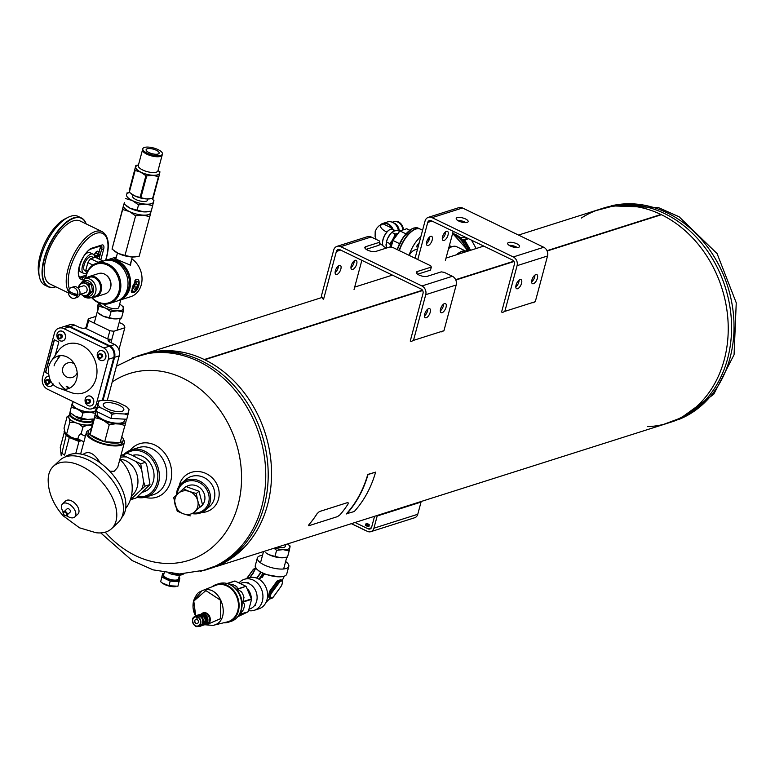 <?xml version="1.0" encoding="UTF-8"?>
<svg xmlns="http://www.w3.org/2000/svg" width="775" height="775" viewBox="0 0 775 775"><rect width="100%" height="100%" fill="white"/><g stroke="black" fill="none" stroke-linecap="round" stroke-linejoin="round"><path stroke-width="1.16" d="M647.551 426.647A112.23 92.264 -107.6 0 0 724.228 359.823A112.23 92.264 -107.6 0 0 661.404 214.704L547.131 251.003L661.404 214.704A112.23 92.264 72.4 0 1 728.18 324.618A112.23 92.264 72.4 0 1 667.943 423.121L217.446 566.196M514.019 261.524L455.787 280.017L514.009 261.514M143.307 354.243A112.23 92.264 72.4 0 1 204.271 359.532A2.809 2.306 -107.6 0 1 204.716 359.745L422.666 290.528L204.726 359.755A112.23 92.264 72.4 0 1 271.492 469.66A112.23 92.264 72.4 0 1 211.255 568.162M518.514 235.067L599.995 209.192A112.23 92.264 72.4 0 1 660.949 214.481L546.985 250.683M513.835 261.214L455.642 279.688L513.835 261.223M422.491 290.218L204.271 359.532L422.491 290.228M661.404 214.704A2.809 2.306 -107.6 0 0 660.968 214.491A112.23 92.264 -107.6 0 0 581.308 218.075M546.995 250.693L660.968 214.491M429.747 236.869A5.047 2.267 -64.2 0 1 426.453 243.679M415.071 258.23L425.02 221.117A6.733 5.532 72.4 0 1 428.391 217.32A6.733 5.532 72.4 0 1 432.062 217.649L513.302 256.951A6.733 5.532 72.4 0 1 517.08 265.66L504.835 311.366L535.283 301.698L547.528 255.992A6.733 5.532 -107.6 0 0 543.75 247.273L462.51 207.981A6.733 5.532 -107.6 0 0 458.839 207.652L428.391 217.32M445.577 231.841A5.047 2.267 -64.2 0 1 442.283 238.652M428.226 245.501A5.047 2.267 -64.2 0 1 427.257 245.481A5.047 2.267 -64.2 0 1 427.412 239.94A5.047 2.267 -64.2 0 1 431.656 236.385A5.047 2.267 -64.2 0 1 431.898 240.986A5.047 2.267 -64.2 0 1 428.226 245.501M417.783 259.538L427.722 222.435L432.024 221.069M453.201 231.318L445.383 260.497M444.065 240.473A5.047 2.267 -64.2 0 1 443.087 240.444A5.047 2.267 -64.2 0 1 443.242 234.912A5.047 2.267 -64.2 0 1 447.485 231.357A5.047 2.267 -64.2 0 1 447.727 235.958A5.047 2.267 -64.2 0 1 444.065 240.473M535.283 301.698L532.929 302.851M501.58 312.083L514.377 264.353A3.371 2.771 72.4 0 0 512.478 259.993L431.249 220.691A3.371 2.771 -107.6 0 0 429.418 220.536A3.371 2.771 -107.6 0 0 427.722 222.435M502.491 312.519L504.835 311.366M457.221 217.62A6.171 2.16 15 0 0 456.223 218.424A6.171 2.16 15 0 0 461.619 222.105A6.171 2.16 15 0 0 468.148 221.611A6.171 2.16 15 0 0 465.533 218.957A6.171 2.16 15 0 0 457.221 217.62M508.662 242.507A6.171 2.16 15 0 0 507.664 243.311A6.171 2.16 15 0 0 513.069 246.993A6.171 2.16 15 0 0 519.589 246.508A6.171 2.16 15 0 0 516.983 243.844A6.171 2.16 15 0 0 508.662 242.507M465.843 222.628A6.171 2.16 15 0 0 464.719 221.999A6.171 2.16 15 0 0 457.705 220.449M517.293 247.525A6.171 2.16 15 0 0 516.16 246.896A6.171 2.16 15 0 0 509.146 245.336M535.864 274.563A5.047 2.267 115.8 0 0 532.202 279.068A5.047 2.267 115.8 0 0 532.444 283.679A5.047 2.267 115.8 0 0 536.688 280.124A5.047 2.267 115.8 0 0 536.842 274.582A5.047 2.267 115.8 0 0 535.864 274.563M520.035 279.591A5.047 2.267 115.8 0 0 516.373 284.096A5.047 2.267 115.8 0 0 516.615 288.707A5.047 2.267 115.8 0 0 520.848 285.152A5.047 2.267 115.8 0 0 521.013 279.61A5.047 2.267 115.8 0 0 520.035 279.591M531.64 281.877A5.047 2.267 115.8 0 0 534.934 275.077M515.811 286.905A5.047 2.267 115.8 0 0 519.105 280.104M338.404 265.883A5.047 2.267 -64.2 0 1 335.11 272.693M322.691 298.743L321.431 295.837L333.676 250.131A6.733 5.532 72.4 0 1 337.048 246.334A6.733 5.532 72.4 0 1 340.719 246.663L421.958 285.956A6.733 5.532 72.4 0 1 425.737 294.674L413.492 340.37L443.939 330.702L456.184 285.006A6.733 5.532 -107.6 0 0 452.397 276.287L444.278 272.364L441.256 271.87L427.248 276.317A6.171 2.16 15 0 1 420.273 275.542A6.171 2.16 15 0 1 416.32 272.325A6.171 2.16 15 0 1 417.318 271.521L431.326 267.065L430.735 265.806L392.828 247.467L389.806 246.983L375.798 251.429A6.171 2.16 15 0 1 368.823 250.654A6.171 2.16 15 0 1 364.87 247.428A6.171 2.16 15 0 1 365.868 246.624L379.876 242.178L379.295 240.918L371.167 236.985A6.733 5.532 -107.6 0 0 367.495 236.666L337.048 246.334M354.233 260.855A5.047 2.267 -64.2 0 1 350.939 267.666M336.883 274.515A5.047 2.267 -64.2 0 1 335.914 274.486A5.047 2.267 -64.2 0 1 336.069 268.954A5.047 2.267 -64.2 0 1 340.312 265.399A5.047 2.267 -64.2 0 1 340.545 270A5.047 2.267 -64.2 0 1 336.883 274.515M323.592 299.179L336.379 251.439L340.671 250.083M361.857 260.323L354.039 289.511M352.712 269.487A5.047 2.267 -64.2 0 1 351.743 269.458A5.047 2.267 -64.2 0 1 351.898 263.926A5.047 2.267 -64.2 0 1 356.142 260.371A5.047 2.267 -64.2 0 1 356.384 264.972A5.047 2.267 -64.2 0 1 352.712 269.487M443.939 330.702L441.585 331.865M410.237 341.097L423.034 293.367A3.371 2.771 72.4 0 0 421.135 289.007L339.905 249.705A3.371 2.771 -107.6 0 0 338.065 249.54A3.371 2.771 -107.6 0 0 336.379 251.439M411.137 341.533L413.492 340.37M379.876 242.178L379.062 245.229L366.158 249.327M431.326 267.065L430.512 270.117L417.599 274.214M444.521 303.577A5.047 2.267 115.8 0 0 440.859 308.082A5.047 2.267 115.8 0 0 441.101 312.693A5.047 2.267 115.8 0 0 445.344 309.128A5.047 2.267 115.8 0 0 445.499 303.597A5.047 2.267 115.8 0 0 444.521 303.577M428.691 308.605A5.047 2.267 115.8 0 0 425.029 313.11A5.047 2.267 115.8 0 0 425.262 317.721A5.047 2.267 115.8 0 0 429.505 314.156A5.047 2.267 115.8 0 0 429.67 308.624A5.047 2.267 115.8 0 0 428.691 308.605M440.297 310.891A5.047 2.267 115.8 0 0 443.591 304.081M424.468 315.919A5.047 2.267 115.8 0 0 427.761 309.109M183.811 573.868A12.342 4.321 -165 0 1 183.733 573.907L182.493 574.517A11.218 3.923 -165 0 1 168.979 573.297M183.733 573.907A12.342 4.321 -165 0 1 172.292 573.645M137.611 496.668A23.57 19.375 -107.6 0 0 156.841 468.943A23.57 19.375 -107.6 0 0 125.928 453.811M132.467 455.419A19.075 15.684 72.4 0 1 153.256 469.853A19.075 15.684 72.4 0 1 142.464 492.202M136.855 497.308A24.693 20.295 -107.6 0 0 146.117 497.007A24.693 20.295 -107.6 0 0 157.993 467.325A24.693 20.295 -107.6 0 0 131.169 449.946A24.693 20.295 -107.6 0 0 124 454.421M145.099 497.298A28.055 23.066 -107.6 0 0 171.159 479.26A28.055 23.066 -107.6 0 0 154.922 445.073A28.055 23.066 -107.6 0 0 130.171 450.294M146.117 497.007L153.547 494.644A24.693 20.295 -107.6 0 0 166.79 472.944A24.693 20.295 -107.6 0 0 152.055 448.773A24.693 20.295 -107.6 0 0 138.599 447.582L131.169 449.946M201.529 512.556A21.322 19.414 -130.2 0 0 219.18 493.937A21.322 19.414 -130.2 0 0 201.558 471.985A21.322 19.414 -130.2 0 0 179.393 484.966A21.322 19.414 -130.2 0 0 179.132 486.07M192.82 513.728A17.961 16.343 -130.2 0 0 205.152 510.299L209.386 506.714A17.961 16.343 -130.2 0 0 210.277 482.447A17.961 16.343 -130.2 0 0 186.194 479.299L181.96 482.873A17.961 16.343 -130.2 0 0 177.088 490.643A17.961 16.343 -130.2 0 0 176.516 494.973M199.795 507.325A12.371 11.267 -130.2 0 0 202.818 490.972A12.371 11.267 -130.2 0 0 186.32 486.623M193.566 513.069A16.837 15.326 -130.2 0 0 209.134 499.526A16.837 15.326 -130.2 0 0 195.823 481.198A16.837 15.326 -130.2 0 0 177.756 491.311A16.837 15.326 -130.2 0 0 177.272 494.276M205.152 510.299A17.961 16.343 -130.2 0 0 206.034 486.032A17.961 16.343 -130.2 0 0 181.96 482.873M661.753 425.088L684.625 416.543L704.184 401.382A112.23 92.264 -107.6 0 0 727.58 358.757A112.23 92.264 -107.6 0 0 642.136 206.034L617.413 204.939L593.815 211.158M264.198 505.93A112.23 92.264 -107.6 0 0 238.022 390.203A112.23 92.264 -107.6 0 0 139.965 355.299A112.23 92.264 72.4 0 1 238.022 390.203A112.23 92.264 72.4 0 1 264.198 505.93A112.23 92.264 72.4 0 1 207.903 569.228A112.23 92.264 -107.6 0 0 264.198 505.93M200.144 571.504L223.878 563.047L244.144 547.499A112.23 92.264 -107.6 0 0 267.54 504.864A112.23 92.264 -107.6 0 0 182.096 352.141L156.579 351.133L132.302 357.924M366.1 523.784A1.792 0.63 -165 0 1 368.135 524.007A1.792 0.63 -165 0 1 369.278 524.946A1.792 0.63 -165 0 1 367.389 525.082A1.792 0.63 -165 0 1 365.81 524.016A1.792 0.63 -165 0 1 366.1 523.784M366.643 524.045L368.629 524.772L366.643 524.045M351.346 523.667L365.219 530.381A3.371 1.182 15 0 0 366.246 530.788M355.037 522.495L368.135 528.841L371.38 527.814M351.453 523.638L367.457 531.379A6.171 5.076 -107.6 0 0 370.818 531.679A6.171 5.076 -107.6 0 0 373.918 528.192L417.764 514.271L421.028 502.084L420.35 501.754M421.028 502.084L377.183 516.005L373.918 528.192M377.183 516.005L376.505 515.675M374.558 516.295L371.661 527.107A3.371 2.771 72.4 0 1 369.975 529.005A3.371 2.771 72.4 0 1 368.135 528.841M417.764 514.271A6.171 5.076 72.4 0 1 414.664 517.748L370.818 531.679M365.616 524.762A1.967 0.688 15 0 0 365.383 524.985A1.967 0.688 15 0 0 366.217 525.837A1.967 0.688 15 0 0 368.861 526.264A1.967 0.688 15 0 0 369.171 526.002A1.967 0.688 15 0 0 369.084 525.692M151.135 211.178L150.699 212.805A14.027 4.902 -165 0 0 150.718 212.737L149.788 216.642L142.997 215.111L135.596 215.838L129.425 211.546L122.653 209.512L123.893 203.98L112.046 249.095L122.653 209.512M135.596 215.838L124.988 255.421L131.779 256.951L139.18 256.225L149.788 216.642M147.87 211.74A14.027 4.902 -165 0 1 147.531 211.788A14.027 4.902 -165 0 1 143.859 211.885A14.027 4.902 -165 0 1 130.297 208.32L143.859 211.885L151.261 211.149L153.973 200.144M124.446 202.391L123.593 205.549A14.027 4.902 -165 0 0 123.583 205.617A14.027 4.902 -165 0 0 129.425 211.546A14.027 4.902 -165 0 0 142.997 215.111A14.027 4.902 -165 0 0 150.699 212.805M129.599 192.51L126.838 193.023M124.988 255.421L118.217 253.396L112.046 249.095M126.616 206.063A14.027 4.902 -165 0 0 126.848 206.247A14.027 4.902 -165 0 0 130.297 208.32L124.126 204.019M137.068 210.354L138.531 204.881L132.37 200.58L125.589 198.545M138.531 204.881L145.932 204.145L152.723 205.675M135.79 256.806A14.027 4.902 -165 0 1 135.451 256.854A14.027 4.902 -165 0 1 131.779 256.951A14.027 4.902 -165 0 1 118.217 253.396A14.027 4.902 -165 0 1 114.778 251.323A14.027 4.902 -165 0 1 114.535 251.129M151.958 198.516A14.027 4.902 -165 0 1 153.653 201.781A14.027 4.902 -165 0 1 145.932 204.145A14.027 4.902 -165 0 1 132.37 200.58A14.027 4.902 -165 0 1 126.519 194.651A14.027 4.902 -165 0 1 129.638 192.539M147.851 198.972L147.521 200.202A7.692 2.693 -165 0 1 135.848 199.514A7.692 2.693 -165 0 1 132.651 196.22L132.98 194.99M277.624 547.082A7.692 2.693 15 0 0 285.278 546.356L285.772 544.496M287.535 543.934A12.468 4.359 -165 0 1 287.757 544.098A12.468 4.359 -165 0 1 289.908 547.489A12.468 4.359 -165 0 1 283.146 549.64A12.468 4.359 -165 0 1 274.767 547.993M273.982 548.245L276.597 550.318L283.146 549.64L289.153 550.977L290.131 546.026L287.757 544.098M289.153 550.977L287.515 557.08L280.967 557.768A12.468 4.359 -165 0 1 268.896 554.638A12.468 4.359 -165 0 1 265.738 552.749L268.896 554.638L274.96 556.431L276.597 550.318M284.396 557.632A12.468 4.359 -165 0 1 284.125 557.671A12.468 4.359 -165 0 1 280.967 557.768L274.96 556.431M103.937 304.12A7.692 2.693 15 0 0 115.058 308.76A7.692 2.693 15 0 0 118.778 307.481L120.823 299.828M119.66 304.158A12.468 4.359 -165 0 1 121.258 305.224A12.468 4.359 -165 0 1 123.438 308.314A12.468 4.359 -165 0 1 117.364 310.785A12.468 4.359 -165 0 1 105.264 307.956A12.468 4.359 -165 0 1 99.287 303.044M99.239 302.657L98.958 306.251L105.264 307.956L111.038 311.676L117.364 310.785L123.148 311.918L123.186 306.735L121.258 305.224M111.038 311.676L109.401 317.789L103.085 316.084L97.321 312.364L98.958 306.251M109.401 317.789L115.184 318.912L121.51 318.031L123.148 311.918M97.321 312.364L97.35 307.181L98.541 302.734M117.79 318.777A12.468 4.359 -165 0 1 117.626 318.796A12.468 4.359 -165 0 1 115.184 318.912A12.468 4.359 -165 0 1 103.085 316.084A12.468 4.359 -165 0 1 99.239 313.875A12.468 4.359 -165 0 1 98.909 313.604M262.502 555.336A16.275 5.687 15 0 0 257.348 557.942L255.275 565.682A16.275 5.687 15 0 0 261.107 572.163A16.275 5.687 15 0 0 262.173 572.696A16.275 5.687 -165 0 0 263.287 573.219A16.275 5.687 15 0 0 284.086 576.232A16.275 5.687 15 0 0 286.721 574.11L288.794 566.37A16.275 5.687 15 0 0 285.636 561.536M248.698 610.632A16.275 13.378 -107.6 0 0 254.21 610.312L258.85 608.84A16.275 13.378 -107.6 0 0 267.598 595.2A16.275 13.378 -107.6 0 0 258.947 579.177A16.275 13.378 -107.6 0 0 257.872 578.596A16.275 13.378 -107.6 0 0 256.767 578.121A16.275 13.378 -107.6 0 0 248.998 577.821L244.358 579.293A16.275 13.378 -107.6 0 0 239.301 582.597M260.642 572.512L256.971 569.325M257.348 557.942A16.275 5.687 15 0 0 267.753 566.438A16.275 5.687 15 0 0 286.159 568.492A16.275 5.687 15 0 0 288.794 566.37M268.305 597.099L269.497 591.451L277.053 581.066L281.112 579.516M278.797 576.813L264.178 574.217L262.008 577.704M254.21 610.312A16.275 13.378 -107.6 0 0 262.367 601.129A16.275 13.378 -107.6 0 0 253.231 580.078A16.275 13.378 -107.6 0 0 244.358 579.293M263.287 573.219L261.107 572.163M263.093 573.151L258.947 579.177M258.792 579.051L256.767 578.121M271.608 598.426A4.485 2.015 -64.2 0 1 270.146 598.697A4.485 2.015 -64.2 0 1 271.143 592.333L278.622 582.073A4.485 2.015 -64.2 0 1 281.528 580.359L277.518 581.541L270.049 591.8L269.429 598.348M249.782 577.598L254.655 570.41M269.497 591.451L271.715 592.836L279.194 582.577A3.933 1.763 -64.2 0 1 282.207 581.618A3.933 1.763 -64.2 0 1 280.86 586.646L273.381 596.905A3.933 1.763 -64.2 0 1 270.368 597.864A3.933 1.763 -64.2 0 1 271.715 592.836M277.053 581.066L279.194 582.577M247.884 589.242A13.592 11.179 72.4 0 1 251.313 597.913M249.366 609.043L249.831 608.888A13.592 11.179 -107.6 0 0 256.36 592.555A13.592 11.179 -107.6 0 0 241.597 582.974L240.763 583.246M227.191 583.556L235.077 581.047L245.898 586.288L237.586 589.329L241.519 591.848A17.108 14.066 72.4 0 1 243.989 597.535L242.933 601.642L244.59 604.558A17.108 14.066 72.4 0 1 243.079 610.187L239.291 615.079L248.068 611.824L239.708 614.255M248.3 611.523L251.565 599.346L246.179 586.597M237.741 616.726L248.068 611.824M198.303 622.325A2.209 1.812 72.4 0 1 195.174 622.771A2.209 1.812 72.4 0 1 196.104 619.312A2.209 1.812 72.4 0 1 198.303 622.325M202.585 622.761A4.999 4.107 72.4 0 1 200.076 625.58L198.187 626.181A4.999 4.107 72.4 0 1 192.762 622.664A4.999 4.107 72.4 0 1 195.164 616.658A4.999 4.107 72.4 0 1 199.533 618.208A4.999 4.107 72.4 0 1 200.696 623.362A4.999 4.107 72.4 0 1 198.187 626.181C194.205 629.126 189.594 617.142 195.164 616.658L197.053 616.057A4.999 4.107 72.4 0 1 201.422 617.617A4.999 4.107 72.4 0 1 202.585 622.761M202.459 615.234A4.272 3.517 72.4 0 1 206.247 618.382A4.272 3.517 72.4 0 1 204.968 623.139M205.985 624.388L206.266 624.834L220.565 618.644L220.342 600.102L205.85 590.569L193.789 601.071L195.726 616.009M197.083 618.489C193.304 612.947 192.152 607.038 193.634 600.751L201.955 590.773C220.575 582.287 233.081 621.55 212.97 625.396L204.871 624.737A5.648 4.64 72.4 0 1 203.612 624.902M212.951 625.396L227.259 621.918A19.21 15.8 -107.6 0 0 237.363 598.581A19.21 15.8 -107.6 0 0 215.644 585.357L201.955 590.773C199.582 592.584 197.906 590.627 193.547 600.819L195.532 616.173M212.118 586.752L216.467 584.437A19.811 16.285 -107.6 0 1 233.779 590.598A19.811 16.285 -107.6 0 1 238.4 611.029A19.811 16.285 -107.6 0 1 228.46 622.199L223.568 622.819A19.811 16.285 -107.6 0 0 228.46 622.199L231.047 621.376A19.811 16.285 -107.6 0 0 240.977 610.206A19.811 16.285 -107.6 0 0 236.365 589.775A19.811 16.285 -107.6 0 0 219.054 583.614L216.467 584.437A19.811 16.285 -107.6 0 0 212.137 586.743M230.96 585.154A18.668 15.355 72.4 0 1 230.969 585.164A18.668 15.355 72.4 0 1 239.882 613.248M228.305 583.914L231.88 584.398A17.108 14.066 72.4 0 1 236.888 586.82L237.586 589.329M107.26 400.491L119.224 355.832A8.98 7.382 72.4 0 0 114.748 344.517L109.934 342.182A4.272 1.492 -165 0 1 108.122 340.341A4.272 1.492 -165 0 1 108.81 339.779L110.215 339.314L109.508 341.959M110.215 339.314A18.813 6.578 15 0 1 107.677 338.966L109.885 330.722L88.689 320.463A18.813 6.578 -165 0 1 88.331 318.787L96.042 316.336M110.941 342.666L114.012 331.206A18.813 6.578 -165 0 1 109.885 330.722M119.195 322.448L123.244 324.405A18.813 6.578 -165 0 1 124.814 327.777L114.012 331.206M103.075 400.278L114.584 357.304A8.98 7.382 -107.6 0 0 110.108 345.989L70.079 326.624A8.98 7.382 -107.6 0 0 65.187 326.188L69.828 324.715A8.98 7.382 72.4 0 1 74.72 325.151L78.982 327.205A4.272 1.492 -165 0 0 84.746 328.135L86.141 327.67A18.813 6.578 15 0 0 86.48 328.716L88.689 320.463M85.938 327.738L88.331 318.787M85.047 328.019L86.48 328.716M107.677 338.966L109.11 339.663M59.278 355.928A27.793 22.853 -107.6 0 0 58.89 357.537M67.735 386.754A27.793 22.853 -107.6 0 0 69.353 388.256M97.175 407.156L93.329 408.377A18.813 6.578 -165 0 1 93.174 408.367M118.924 349.757L124.814 327.777M58.503 356.171A27.793 22.853 -107.6 0 0 57.902 358.97M66.175 386.183A27.793 22.853 -107.6 0 0 68.646 388.556M102.281 400.287L102.358 400.268A16.459 5.754 15 0 0 98.657 401.489L97.989 404.86A16.459 5.754 15 0 0 101.06 407.921L108.946 411.728A16.459 5.754 15 0 0 115.93 413.54L124.484 413.986A16.459 5.754 15 0 0 128.398 412.746L129.067 409.374A16.459 5.754 15 0 0 126.616 406.768A16.459 5.754 15 0 0 125.996 406.313L118.11 402.506A16.459 5.754 15 0 0 111.125 400.694L102.571 400.249A16.459 5.754 15 0 0 102.358 400.268L113.809 357.546A8.98 7.382 -107.6 0 0 109.333 346.231L69.304 326.866A8.98 7.382 -107.6 0 0 64.412 326.43L58.9 328.183A8.98 7.382 -107.6 0 0 54.599 332.611L42.528 377.657A8.98 7.382 -107.6 0 0 47.004 388.972L87.032 408.338A8.98 7.382 -107.6 0 0 91.934 408.764A8.98 7.382 -107.6 0 0 96.236 404.337L108.306 359.3A8.98 7.382 -107.6 0 0 103.831 347.985L63.802 328.619A8.98 7.382 -107.6 0 0 58.9 328.183M48.205 373.812L45.463 372.484L54.24 339.731L58.832 341.949L55.258 355.279M62.804 340.923A5.134 4.214 -107.6 0 0 62.882 340.903A5.134 4.214 -107.6 0 0 65.449 338.007A5.134 4.214 -107.6 0 0 64.257 332.717A5.134 4.214 -107.6 0 0 59.772 331.119A5.134 4.214 -107.6 0 0 59.704 331.148M50.637 386.328A5.134 4.214 -107.6 0 0 50.714 386.308A5.134 4.214 -107.6 0 0 53.107 383.964M48.728 376.359A5.134 4.214 -107.6 0 0 47.604 376.524A5.134 4.214 -107.6 0 0 47.537 376.543M90.995 405.848A5.134 4.214 -107.6 0 0 91.062 405.829A5.134 4.214 -107.6 0 0 93.639 402.932A5.134 4.214 -107.6 0 0 92.438 397.643A5.134 4.214 -107.6 0 0 87.953 396.044A5.134 4.214 -107.6 0 0 87.885 396.064M103.153 360.443A5.134 4.214 -107.6 0 0 103.23 360.423A5.134 4.214 -107.6 0 0 105.797 357.527A5.134 4.214 -107.6 0 0 104.606 352.238A5.134 4.214 -107.6 0 0 100.12 350.649A5.134 4.214 -107.6 0 0 100.052 350.668M59.103 382.782A25.691 21.119 -107.6 0 0 65.216 389.282M60.053 388.507L71.184 392.576A25.691 21.119 -107.6 0 0 95.742 379.634A25.691 21.119 -107.6 0 0 85.57 347.636A25.691 21.119 -107.6 0 0 58.057 351.23L51.305 360.985A17.108 14.066 72.4 0 1 69.304 358.35A17.108 14.066 72.4 0 1 76.618 379.12A17.108 14.066 72.4 0 1 60.053 388.507A17.108 14.066 72.4 0 1 59.723 388.382C51.421 385.853 47.73 378.626 48.68 366.701M97.931 403.804L96.236 404.337M114.748 344.517L110.108 345.989M109.333 346.231L103.831 347.985M105.642 357.575A5.134 4.214 72.4 0 1 103.075 360.472A5.134 4.214 72.4 0 1 97.495 356.858A5.134 4.214 72.4 0 1 99.965 350.697A5.134 4.214 72.4 0 1 104.451 352.286A5.134 4.214 72.4 0 1 105.642 357.575M93.484 402.981A5.134 4.214 72.4 0 1 90.907 405.877A5.134 4.214 72.4 0 1 85.337 402.264A5.134 4.214 72.4 0 1 87.798 396.093A5.134 4.214 72.4 0 1 92.283 397.691A5.134 4.214 72.4 0 1 93.484 402.981M53.01 383.858A5.134 4.214 72.4 0 1 50.559 386.357A5.134 4.214 72.4 0 1 44.989 382.743A5.134 4.214 72.4 0 1 47.449 376.573A5.134 4.214 72.4 0 1 48.748 376.418M65.294 338.055A5.134 4.214 72.4 0 1 62.727 340.952A5.134 4.214 72.4 0 1 57.147 337.338A5.134 4.214 72.4 0 1 59.617 331.177A5.134 4.214 72.4 0 1 64.102 332.766A5.134 4.214 72.4 0 1 65.294 338.055M89.638 402.361A2.277 1.879 72.4 0 1 86.413 402.816A2.277 1.879 72.4 0 1 87.372 399.241A2.277 1.879 72.4 0 1 89.638 402.361M86.258 400.723L87.439 399.59L88.989 400.346L89.358 402.225L88.176 403.358L86.626 402.613L86.258 400.723M101.806 356.965A2.277 1.879 72.4 0 1 98.58 357.42A2.277 1.879 72.4 0 1 99.539 353.846A2.277 1.879 72.4 0 1 101.806 356.965M98.425 355.328L99.607 354.194L101.147 354.94L101.525 356.82L100.343 357.963L98.793 357.207L98.425 355.328M100.837 353.797L102.387 354.543L102.755 356.432L101.525 357.585M61.457 337.445A2.277 1.879 72.4 0 1 58.232 337.9A2.277 1.879 72.4 0 1 59.181 334.325A2.277 1.879 72.4 0 1 61.457 337.445M58.077 335.808L59.249 334.674L60.799 335.42L61.177 337.299L59.995 338.442L58.445 337.687L58.077 335.808M49.29 382.84A2.277 1.879 72.4 0 1 46.064 383.296A2.277 1.879 72.4 0 1 47.023 379.721A2.277 1.879 72.4 0 1 49.29 382.84M45.909 381.203L47.091 380.07L48.641 380.825L49.009 382.705L47.827 383.838L46.277 383.092L45.909 381.203M48.176 373.618L45.463 372.484M45.696 372.417L54.434 339.818M49.106 365.81A17.108 14.066 72.4 0 1 51.305 360.985M60.489 334.277L62.039 335.023L62.407 336.912L61.235 338.045M88.679 399.202L90.22 399.948L90.597 401.828L89.367 402.981M48.321 379.682L49.871 380.428L50.239 382.308L49.019 383.46M85.037 328.048L109.11 339.692M54.085 365.887A14.531 11.945 72.4 0 1 55.945 361.789L60.188 355.657M64.499 431.636L60.266 447.398L61.254 455.826L66.166 435.405L69.314 437.488L78.972 441.479L75.727 453.617M63.986 431.82L66.166 435.405M69.314 437.488L64.606 455.099L61.457 453.026M69.711 436.567A9.717 3.4 15 0 0 78.294 439.561M76.754 440.142A12.158 4.253 15 0 0 81.036 440.801L81.714 440.733M68.985 415.613L67.125 416.63L64.025 428.188L65.362 433.506L66.679 433.884L69.779 422.327L74.662 422.394L78.885 423.925L82.944 427.083L86.916 425.213L92.138 425.436M66.679 433.884L70.728 437.052L74.962 438.573L78.081 438.776M81.162 433.729L82.944 427.083M67.125 416.63L68.433 417.018L69.295 418.849L69.779 422.327M90.297 424.913A12.642 4.417 15 0 0 92.593 423.722M69.12 415.642A12.642 4.417 15 0 0 68.433 417.018M69.295 418.849A12.642 4.417 15 0 0 74.662 422.394M78.885 423.925A12.642 4.417 15 0 0 86.916 425.213M69.537 414.073L68.849 416.659A12.274 4.292 15 0 0 71.717 420.651A12.274 4.292 15 0 0 84.339 424.903A12.274 4.292 15 0 0 92.554 423.014L93.242 420.428A12.274 4.292 -165 0 1 85.037 422.317A12.274 4.292 -165 0 1 72.404 418.054A12.274 4.292 -165 0 1 69.537 414.073A12.274 4.292 -165 0 1 70.457 412.959M74.962 438.573A12.642 4.417 15 0 0 78.198 439.347M65.362 433.506A12.642 4.417 15 0 0 70.728 437.052M93.01 418.984A12.274 4.292 -165 0 1 93.242 420.428M72.908 402.671A12.468 4.359 15 0 0 72.085 403.823L69.934 412.503L72.085 403.823A12.468 4.359 15 0 0 77.384 409.103L82.906 412.91L81.511 418.103L87.527 419.44L92.845 419.013A11.712 4.098 -165 0 1 85.967 421.668A11.712 4.098 -165 0 1 72.957 417.512A11.712 4.098 -165 0 1 70.583 413.065M87.478 419.44A7.13 2.49 -165 0 1 80.881 419.149A7.13 2.49 -165 0 1 75.03 416.097M78.972 441.479L81.036 440.801M462.346 239.485L464.051 239.514A14.163 11.644 72.4 0 1 464.69 239.93L468.497 238.719M470.609 250.286L464.69 239.93M471.491 240.163L475.995 248.184M464.051 239.514L467.732 238.342M460.369 237.576L466.211 237.605M105.923 274.931A9.978 8.205 72.4 0 1 110.244 288.542M132.757 287.496A5.173 2.325 115.8 0 0 134.666 291.138A5.173 2.325 115.8 0 0 138.56 283.088A5.173 2.325 115.8 0 0 135.867 282.449A5.173 2.325 115.8 0 0 132.757 287.496M136.691 287.593L134.782 289.54L133.649 288.562L134.433 285.626L136.352 283.679L137.475 284.657L136.691 287.593L134.23 286.401M85.453 278.457A21.148 17.389 72.4 0 1 96.681 263.171L103.86 260.884A21.148 17.389 72.4 0 1 126.838 275.784A21.148 17.389 72.4 0 1 116.667 301.204L109.488 303.49A21.148 17.389 72.4 0 1 97.96 302.463A21.148 17.389 72.4 0 1 91.489 297.474M96.681 263.171A21.148 17.389 72.4 0 1 119.66 278.06A21.148 17.389 72.4 0 1 109.488 303.49M85.754 278.361A20.295 16.682 72.4 0 1 105.913 264.42A20.295 16.682 72.4 0 1 119.166 290.46A20.295 16.682 72.4 0 1 97.698 301.843A20.295 16.682 72.4 0 1 91.789 297.377M118.226 300.613A21.09 17.341 -107.6 0 0 119.263 300.322L130.704 296.689A21.09 17.341 -107.6 0 0 142.028 279.61A21.09 17.341 -107.6 0 0 131.789 258.85M131.382 260.352L130.491 265.176L114.429 258.482L116.269 257.436M119.263 300.322A21.09 17.341 -107.6 0 0 130.578 281.78A21.09 17.341 -107.6 0 0 117.994 261.127A21.09 17.341 -107.6 0 0 106.495 260.109A21.09 17.341 -107.6 0 0 105.477 260.478M132.738 292.718L131.237 291.962L135.489 279.93C141.786 276.171 139.384 292.107 132.738 292.718M122.624 297.552A20.237 16.643 -107.6 0 0 129.154 279.116A20.237 16.643 -107.6 0 0 117.316 262.047A20.237 16.643 -107.6 0 0 110.835 260.429M138.531 282.943A5.454 2.451 115.8 0 0 138.502 282.788A5.454 2.451 115.8 0 0 137.708 281.587L134.928 280.618M137.708 281.587A5.454 2.451 115.8 0 0 132.37 287.438A5.454 2.451 115.8 0 0 132.961 291.41A5.454 2.451 115.8 0 0 134.007 291.439A5.454 2.451 115.8 0 0 134.385 291.284A5.454 2.451 115.8 0 0 134.53 291.206M136.061 283.97L137.475 284.657M92.583 297.135A10.685 8.787 -107.6 0 0 95.8 296.854L105.08 293.909A10.685 8.787 -107.6 0 0 110.825 284.512A10.685 8.787 -107.6 0 0 104.441 274.05A10.685 8.787 -107.6 0 0 98.609 273.536L89.328 276.481A10.685 8.787 -107.6 0 0 86.538 278.109M95.8 296.854A10.685 8.787 -107.6 0 0 101.544 287.457A10.685 8.787 -107.6 0 0 95.16 276.995A10.685 8.787 -107.6 0 0 89.328 276.481M81.704 294.742L84.901 297.251L90.665 297.736L95.199 296.302A9.978 8.205 -107.6 0 0 100.556 287.525A9.978 8.205 -107.6 0 0 94.598 277.76A9.978 8.205 -107.6 0 0 89.164 277.285L84.63 278.719A9.978 8.205 72.4 0 1 95.47 285.743A9.978 8.205 72.4 0 1 90.665 297.736A9.978 8.205 72.4 0 1 85.231 297.261M77.703 294.364A6.946 2.432 -165 0 1 68.752 290.034A5.619 4.621 72.4 0 1 71.348 287.515A5.619 4.621 72.4 0 1 76.018 288.988A5.619 4.621 72.4 0 1 77.703 294.364L78.013 294.267A5.619 4.621 -107.6 0 1 77.655 295.604L68.704 291.274A5.619 4.621 -107.6 0 1 68.878 290.441M105.729 260.381L106.514 257.688C109.934 244.445 108.481 235.765 102.164 231.657A34.923 15.684 -64.2 0 0 75.127 251.894A34.923 15.684 -64.2 0 0 68.413 291.361A6.946 2.432 15 0 0 77.345 295.701A5.619 4.621 72.4 0 1 74.749 298.22A5.619 4.621 72.4 0 1 70.079 296.738A5.619 4.621 72.4 0 1 68.394 291.371L68.704 291.274M71.348 287.515L73.606 286.798A5.619 4.621 72.4 0 1 79.709 290.751A5.619 4.621 72.4 0 1 77.006 297.503L74.749 298.22M77.626 287.67L83.061 285.946A3.565 2.926 72.4 0 1 86.936 288.455A3.565 2.926 72.4 0 1 85.221 292.737L79.786 294.461M78.837 287.293A6.452 5.309 72.4 0 1 80.426 284.251A6.452 5.309 72.4 0 1 85.705 283.505A6.452 5.309 72.4 0 1 89.416 288.6A6.452 5.309 72.4 0 1 87.856 294.442A6.452 5.309 72.4 0 1 82.576 295.188A6.452 5.309 72.4 0 1 80.997 294.083M80.968 294.326L85.88 296.534L90.452 292.146L89.018 284.851L83.022 281.955L78.459 286.343L78.508 287.389M83.022 281.955L84.979 281.335L90.975 284.231L92.002 287.777L92.409 291.526L87.846 295.914L85.88 296.534M90.452 292.146L92.409 291.526M89.018 284.851L90.975 284.231M202.527 504.767L199.824 507.063L197.703 500.592A12.342 11.237 49.8 0 1 194.709 511.762L202.527 504.767L198.991 491.243L185.913 486.526L173.678 497.618L177.223 511.151L183.413 513.806A12.342 11.237 49.8 0 1 175.102 504.68A12.342 11.237 49.8 0 1 178.095 493.51A12.342 11.237 49.8 0 1 189.4 491.466L183.21 488.812M190.292 515.869L183.413 513.806A12.342 11.237 49.8 0 0 194.709 511.762L199.824 507.063M196.278 493.53L189.4 491.466A12.342 11.237 49.8 0 1 197.703 500.592L196.278 493.53L198.991 491.243M97.979 251.313A3.846 1.724 115.8 0 0 97.912 251.265A3.846 1.724 115.8 0 0 94.153 255.363M79.002 268.169A10.685 4.805 115.8 0 0 80.697 271.938L83.681 273.381A10.685 4.805 -64.2 0 1 83.167 263.636A10.685 4.805 -64.2 0 1 90.927 254.084A10.685 4.805 -64.2 0 1 92.99 254.132A10.685 4.805 -64.2 0 1 94.666 257.465M92.99 254.132L90.007 252.698A10.685 4.805 115.8 0 0 87.943 252.64A10.685 4.805 115.8 0 0 85.192 254.384M97.398 258.288L97.834 256.69M98.706 253.435L100.111 248.184A4.408 1.976 115.8 0 0 100.295 246.072M79.922 276.985A16.207 7.275 115.8 0 0 80.29 277.024L86.044 275.193M80.29 277.024L81.898 277.799L82.615 279.668A17.631 7.924 -64.2 0 1 79.215 266.474A17.631 7.924 -64.2 0 1 90.975 248.455L101.883 244.997A5.832 2.616 -64.2 0 1 103.637 249.269L100.779 259.925M86.761 272.984A10.685 4.805 -64.2 0 1 83.681 273.381M85.967 271.318L84.921 270.814A7.837 3.517 -64.2 0 1 84.087 265.108A7.837 3.517 -64.2 0 1 91.75 256.699L93.852 257.717M86.819 272.848A8.912 4.001 -64.2 0 1 85.812 270.272L87.856 262.609A8.912 4.001 -64.2 0 1 90.694 258.724L95.286 257.271L102.62 260.817A8.912 4.001 -64.2 0 1 102.978 261.165M87.594 271.134L85.812 270.272M92.874 265.04L87.856 262.609M97.398 262.938A8.912 4.001 -64.2 0 1 98.028 262.279L90.694 258.724M98.028 262.279L102.62 260.817M94.317 255.731A3.846 1.724 -64.2 0 1 98.134 251.381A3.846 1.724 -64.2 0 1 98.551 254.181A3.846 1.724 -64.2 0 1 98.493 254.394M97.359 256.728A3.846 1.724 -64.2 0 1 96.4 257.804M99.171 255.188L99.064 256.331L95.306 256.418A3.613 1.618 -64.2 0 1 95.587 255.382L99.336 255.295L99.452 254.161A3.613 1.618 -64.2 0 1 99.336 254.665A3.613 1.618 -64.2 0 1 99.219 255.072M98.444 255.576L99.336 255.295L99.452 254.161L98.512 254.452M99.064 256.331L98.173 256.612M102.164 231.657L80.183 221.02A34.923 15.684 115.8 0 0 46.025 258.472A34.923 15.684 115.8 0 0 49.765 283.892L68.365 292.892M86.151 223.907A37.917 17.031 115.8 0 0 65.788 223.103A37.917 17.031 115.8 0 0 44.408 258.995A37.917 17.031 115.8 0 0 55.742 286.779M86.209 223.936A38.198 17.157 115.8 0 0 81.385 217.959A38.198 17.157 115.8 0 0 44.02 258.927A38.198 17.157 115.8 0 0 48.108 286.731A38.198 17.157 115.8 0 0 55.8 286.808M81.385 217.959L78.168 216.409A38.198 17.157 115.8 0 0 68.152 217.31A38.198 17.157 115.8 0 0 40.813 257.377A38.198 17.157 115.8 0 0 39.389 276.762A38.198 17.157 115.8 0 0 44.902 285.181L48.108 286.731M68.152 217.31L65.362 218.705A35.35 15.878 115.8 0 0 40.068 255.779A35.35 15.878 115.8 0 0 38.75 273.711L39.389 276.762M95.955 411.38L96.439 408.619M82.906 412.91L89.454 412.232A12.468 4.359 15 0 1 77.384 409.103L71.329 407.311M81.511 418.103L75.456 416.311L69.934 412.503M96.032 408.871A12.468 4.359 15 0 1 96.226 410.082A12.468 4.359 15 0 1 89.454 412.232L94.405 413.191M73.179 401.634L72.588 403.853A11.974 4.185 15 0 0 77.655 409.016A11.974 4.185 15 0 0 95.712 410.052L96.429 407.398M72.075 414.247A12.468 4.359 15 0 0 72.298 414.422A12.468 4.359 15 0 0 75.456 416.311A12.468 4.359 15 0 0 87.527 419.44A12.468 4.359 15 0 0 90.685 419.353A12.468 4.359 15 0 0 90.975 419.304M160.677 581.744L162.614 573.587L160.677 581.744L161.956 582.8L168.95 585.755L177.921 586.22L179.858 578.053L178.938 577.278M161.917 577.123L170.19 581.124L168.95 585.755M170.19 581.124L179.161 581.589M178.918 577.346A8.883 3.11 -165 0 1 170.277 579.855A8.883 3.11 -165 0 1 164.048 573.364M179.509 575.157L178.521 578.847A7.692 2.693 -165 0 1 177.272 579.845A7.692 2.693 -165 0 1 168.572 578.877A7.692 2.693 -165 0 1 163.651 574.856L164.261 572.589M175.644 586.617A8.883 3.11 -165 0 1 175.479 586.636A8.883 3.11 -165 0 1 168.853 585.997A8.883 3.11 -165 0 1 162.382 583.129A8.883 3.11 -165 0 1 162.188 582.974M393.652 231.163A9.707 7.982 -107.6 0 0 382.86 223.432L387.423 221.979A9.707 7.982 72.4 0 1 392.712 222.444A9.707 7.982 72.4 0 1 398.418 230.805M382.86 223.432A9.707 7.982 -107.6 0 0 380.108 225.128M389.844 229.613A9.426 4.233 115.8 0 0 389.709 229.681A9.426 4.233 115.8 0 0 382.608 244.348A9.426 4.233 115.8 0 0 382.647 244.493M392.131 240.618L389.748 243.534L390.571 246.402A9.707 4.359 -64.2 0 1 392.131 240.618L392.382 240.153A9.62 4.321 -64.2 0 1 393.613 237.925L393.874 237.46A9.707 4.359 -64.2 0 1 397.653 233.614L397.943 233.527A9.62 4.321 -64.2 0 1 398.088 233.449M393.613 237.925A9.62 4.321 -64.2 0 1 397.943 233.527M389.748 243.534L386.444 241.936L387.616 238.429L390.668 233.556L393.138 231.434L395.105 230.805L397.711 230.466L399.6 231.376M395.473 230.737L392.528 229.313A9.707 4.359 115.8 0 0 389.98 229.545A9.707 4.359 115.8 0 0 382.559 242.527A9.707 4.359 115.8 0 0 382.676 244.648A9.707 4.359 115.8 0 0 384.08 246.789L386.589 248L386.318 242.391A9.707 4.359 115.8 0 0 386.279 242.585M390.61 247.109A9.62 4.321 -64.2 0 1 390.61 246.779L390.571 246.402M397.653 233.614L395.047 233.953L393.874 237.46M395.047 233.953L391.743 232.364M390.61 246.779A9.62 4.321 -64.2 0 1 392.382 240.153M395.105 230.805A9.707 4.359 115.8 0 0 393.138 231.434M386.066 244.222A9.707 4.359 115.8 0 0 386.289 246.75M390.561 233.692A9.707 4.359 115.8 0 0 390.474 233.798A9.707 4.359 115.8 0 0 389.36 235.28A9.707 4.359 115.8 0 0 387.616 238.429A9.707 4.359 115.8 0 0 386.318 242.391M376.166 239.407L375.11 236.598L375.187 231.57L376.669 228.344L378.762 226.068L382.84 223.898A9.261 7.614 72.4 0 1 383.044 223.839A14.764 5.163 15 0 0 386.841 232.093M379.547 243.398A14.764 5.163 15 0 0 382.918 245.462M383.044 223.839L391.869 228.102A3.797 1.327 15 0 0 391.365 229.119M391.869 228.102A9.261 7.614 72.4 0 1 392.479 229.284M392.654 229.371A9.426 7.75 -107.6 0 0 381.058 224.614M393.758 221.737A8.021 6.597 72.4 0 1 393.913 221.689A8.021 6.597 72.4 0 1 398.282 222.076A8.021 6.597 72.4 0 1 403.077 229.923M394.058 221.64A8.021 6.597 72.4 0 1 394.213 221.592A8.021 6.597 72.4 0 1 398.592 221.979A8.021 6.597 72.4 0 1 403.378 229.826M392.208 222.222L393.603 221.786A8.021 6.597 72.4 0 1 397.982 222.173A8.021 6.597 72.4 0 1 402.767 230.02M443.968 233.643A22 18.087 72.4 0 1 445.392 233.42M452.406 234.263A22 18.087 72.4 0 1 466.87 251.478M429.505 238.681L427.897 239.049M427.509 239.756A22 18.087 72.4 0 1 429.098 239.901M449.355 245.656L451.98 246.673M466.337 251.41A21.962 9.862 115.8 0 0 466.279 251.381L456.591 246.692A21.962 9.862 115.8 0 0 452.794 246.46L450.013 247.186A19.976 8.971 115.8 0 0 448.841 247.583M452.794 246.46A21.962 9.862 115.8 0 0 448.56 248.62M466.647 251.546L466.55 251.507A21.971 9.872 115.8 0 0 462.317 251.4A21.971 9.872 115.8 0 0 457.095 254.578M466.279 251.381A21.962 9.862 115.8 0 0 456.456 254.781M418.694 244.706L416.272 246.915A19.976 8.971 115.8 0 1 419.236 242.682M409.2 255.392A15.268 12.545 72.4 0 1 415.797 249.569L417.018 249.182A15.268 12.545 72.4 0 1 417.541 249.027M391.162 247.206L392.964 240.483L399.929 230.921L406.739 228.751L409.752 230.214M399.929 230.921L405.916 233.818M392.964 240.483L399.512 243.65M420.127 229.051A21.962 9.862 115.8 0 0 419.992 228.983A21.962 9.862 115.8 0 0 415.758 228.877A21.962 9.862 115.8 0 0 399.115 250.509M422.578 230.233L420.263 229.119A21.962 9.862 115.8 0 0 399.387 250.645M420.883 236.54A21.962 9.862 115.8 0 0 409.074 255.324M415.797 249.569A15.268 12.545 72.4 0 1 417.502 249.182M467.054 251.42A22 18.087 -107.6 0 0 452.435 234.157M445.402 233.382A22 18.087 -107.6 0 0 443.978 233.624M469.359 250.683L465.31 241.354L464.167 241.722M465.31 241.354L463.014 240.25M308.915 525.702L337.532 516.605L340.031 514.774A112.259 92.293 72.4 0 0 348.188 503.789L347.994 502.462L319.397 511.578L317.13 513.651A112.259 92.293 72.4 0 1 308.973 524.646L308.45 525.663M308.896 525.673L308.963 524.617A112.23 92.264 -107.6 0 0 317.111 513.631L319.377 511.558L347.994 502.462M375.613 472.14A112.511 92.506 72.4 0 1 354.252 511.539L346.464 513.748A112.23 92.264 -107.6 0 0 367.767 474.445L375.613 472.14L367.999 474.562A112.511 92.506 72.4 0 1 346.638 513.961M122.101 411.263A10.666 3.73 15 0 0 123.826 409.878A10.666 3.73 15 0 0 114.497 403.513A10.666 3.73 15 0 0 103.23 404.356A10.666 3.73 15 0 0 110.04 409.927A10.666 3.73 15 0 0 122.101 411.263M115.93 413.54L112.065 414.238L110.941 418.432L126.761 419.256L127.885 415.051L124.484 413.986M112.065 414.238L108.946 411.728M101.06 407.921L97.476 407.175L96.342 411.37L110.941 418.432M126.713 406.846L129.067 409.374M128.398 412.746L127.885 415.051M98.657 401.489L96.342 411.37M98.696 400.937L102.571 400.249M97.476 407.175L97.989 404.86M97.689 412.019L97.253 413.647A14.027 4.902 15 0 0 106.223 420.97A14.027 4.902 15 0 0 122.092 422.733A14.027 4.902 15 0 0 124.358 420.903L124.823 419.149M96.817 411.603A15.897 5.561 15 0 0 95.761 412.503L95.432 414.17A15.897 5.561 15 0 0 100.333 419.033L104.228 420.922A15.897 5.561 15 0 0 115.368 423.809L119.602 424.032A15.897 5.561 15 0 0 125.85 422.046L126.18 420.379A15.897 5.561 15 0 0 125.666 419.198M115.368 423.809L109.265 424.681L104.683 441.789L120.173 442.593A17.961 6.278 -165 0 1 105.013 441.808M109.265 424.681L104.228 420.922M100.333 419.033L94.676 417.628L90.084 434.736L104.683 441.789M104.373 441.643A17.961 6.278 -165 0 1 90.394 434.882M90.113 434.601A17.961 6.278 -165 0 1 88.563 430.91A17.961 6.278 -165 0 1 91.295 428.623L90.084 434.736M122.033 436.868A17.961 6.278 -165 0 1 123.254 440.2L122.712 442.234A17.961 6.278 -165 0 1 119.805 444.569A17.961 6.278 -165 0 1 99.5 442.312A17.961 6.278 -165 0 1 88.021 432.934L88.563 430.91M123.254 440.2A17.961 6.278 -165 0 1 120.532 442.477M123.322 439.406A19.637 6.868 -165 0 1 124.339 442.67A19.637 6.868 -165 0 1 121.162 445.228A19.637 6.868 -165 0 1 98.948 442.757A19.637 6.868 -165 0 1 86.393 432.498A19.637 6.868 -165 0 1 88.902 430.183M124.339 442.67L117.742 467.277L114.187 471.258L109.711 471.2M100.159 462.83C94.192 453.094 88.447 450.323 82.935 454.499A41.521 24.151 46.9 0 1 91.508 457.628A41.521 24.151 46.9 0 1 100.159 462.83A41.521 24.151 46.9 0 1 121.714 517.574M65.032 457.027A41.521 24.151 46.9 0 1 82.935 454.499M53.339 466.356L60.004 460.118A42.644 24.81 46.9 0 1 107.26 474.3A42.644 24.81 46.9 0 1 118.294 522.389L111.629 528.627A42.644 24.81 46.9 0 1 95.945 532.716L79.496 527.814L63.172 515.811C50.598 501.648 48.379 488.095 48.224 481.74A42.644 24.81 46.9 0 1 53.339 466.356A42.644 24.81 46.9 0 1 100.595 480.539A42.644 24.81 46.9 0 1 111.629 528.627M66.912 515.83A8.98 5.222 -133.1 0 0 68.878 517.022A8.98 5.222 -133.1 0 0 74.807 516.983L77.926 514.058A8.98 5.222 -133.1 0 0 75.601 503.934A8.98 5.222 -133.1 0 0 65.652 500.95L62.533 503.876A8.98 5.222 -133.1 0 0 63.163 511.82M74.807 516.983A8.98 5.222 -133.1 0 0 72.482 506.86A8.98 5.222 -133.1 0 0 62.533 503.876M67.58 514.513L70.205 512.062A2.248 1.308 -133.1 0 0 69.624 509.533A2.248 1.308 -133.1 0 0 67.134 508.788L64.519 511.238M65.594 515.695A2.809 1.627 -133.1 0 0 67.251 515.598A2.809 1.627 -133.1 0 0 66.524 512.43A2.809 1.627 -133.1 0 0 63.414 511.5A2.809 1.627 -133.1 0 0 63.211 513.147M82.722 434.988L81.54 433.797A3.371 1.511 115.8 0 0 78.721 436.17A3.371 1.511 115.8 0 0 78.614 439.851A3.371 1.511 115.8 0 0 79.263 439.871M78.866 435.802A1.124 0.504 115.8 0 0 78.885 435.753L78.527 436.509M119.854 459.372A33.664 27.677 72.4 0 1 125.676 508.448M119.902 459.207A20.198 16.604 72.4 0 1 136.855 474.193A20.198 16.604 72.4 0 1 131.382 496.087M130.985 497.705A20.857 17.147 -107.6 0 0 133.407 496.988L131.149 499.555L136.022 498.005L149.982 484.569L147.114 466.647L145.603 462.258L131.634 455.022L127.265 453.385L122.392 454.935L140.73 463.808L145.603 462.258M141.631 489.073A20.857 17.147 -107.6 0 0 143.598 481.73L145.109 486.119L133.407 496.988M140.73 463.808L143.598 481.73M141.021 468.584A20.857 17.147 -107.6 0 0 136.352 462.181M125.55 456.95A20.857 17.147 -107.6 0 0 120.387 457.395M145.109 486.119L149.982 484.569M131.149 499.555L130.5 499.323M120.658 456.388L122.392 454.935M95.761 412.503L91.295 428.623M125.85 422.046L120.173 442.593M125.085 425.504L119.602 424.032M126.315 419.265L126.18 420.379M94.676 417.628L95.432 414.17M159.611 171.498A14.163 4.95 -165 0 1 159.96 171.847L158.923 176.438A14.163 4.95 -165 0 1 158.468 176.574L152.82 175.363L146.698 175.915A14.163 4.95 -165 0 1 145.894 175.702L140.759 172.186L135.15 170.452A14.163 4.95 -165 0 1 134.802 170.103L135.838 165.511A14.163 4.95 -165 0 1 136.293 165.375L137.805 165.094M145.894 175.702L140.052 197.509A14.163 4.95 15 0 0 140.856 197.722L146.504 198.933L152.627 198.381A14.163 4.95 15 0 0 153.082 198.245L158.923 176.438M135.838 165.511L129.241 190.495L134.802 170.103M140.052 197.509L134.443 195.765L129.309 192.258L135.15 170.452M152.627 198.381L158.468 176.574M140.856 197.722L146.698 175.915M138.444 165.017A12.468 4.359 15 0 0 135.557 166.916A12.468 4.359 15 0 0 140.759 172.186A12.468 4.359 15 0 0 152.82 175.363A12.468 4.359 15 0 0 159.679 173.251A12.468 4.359 15 0 0 158.1 170.287M158.226 149.691A10.172 3.555 15 0 0 142.794 148.781A10.172 3.555 15 0 0 151.706 154.845A10.172 3.555 15 0 0 162.459 154.041A10.172 3.555 15 0 0 158.226 149.691M156.327 150.273A6.733 2.354 -165 0 1 159.127 153.15A6.733 2.354 -165 0 1 152.016 153.682A6.733 2.354 -165 0 1 146.117 149.672A6.733 2.354 -165 0 1 156.327 150.273M143.239 151.047A9.62 3.362 15 0 0 151.483 155.678A9.62 3.362 15 0 0 160.929 155.794M142.619 149.546A10.172 3.555 15 0 0 142.523 149.788A10.172 3.555 15 0 0 151.435 155.862A10.172 3.555 15 0 0 162.178 155.058A10.172 3.555 15 0 0 162.227 154.797M142.755 149.042A10.172 3.555 15 0 0 142.658 149.284A10.172 3.555 15 0 0 151.571 155.358A10.172 3.555 15 0 0 162.314 154.554A10.172 3.555 15 0 0 162.362 154.293M131.169 193.76A12.468 4.359 15 0 0 131.382 193.924A12.468 4.359 15 0 0 134.443 195.765A12.468 4.359 15 0 0 146.504 198.933A12.468 4.359 15 0 0 149.759 198.855A12.468 4.359 15 0 0 150.059 198.807M513.302 256.951L543.75 247.273M462.51 207.981L432.062 217.649M547.528 255.992L517.08 265.66M371.167 236.985L340.719 246.663M421.958 285.956L452.397 276.287M456.184 285.006L425.737 294.674M416.785 273.517L417.318 271.521M365.335 248.63L365.868 246.624M679.297 419.265A112.23 92.264 -107.6 0 0 730.021 357.982A112.23 92.264 -107.6 0 0 706.035 244.977A112.23 92.264 -107.6 0 0 611.494 205.782M671.295 422.055A112.23 92.264 -107.6 0 0 727.58 358.757A112.23 92.264 -107.6 0 0 701.404 243.03A112.23 92.264 -107.6 0 0 603.347 208.126M112.22 381.968A98.008 80.571 72.4 0 1 207.603 395.715A98.008 80.571 72.4 0 1 238.061 505.067A98.008 80.571 72.4 0 1 105.235 532.173M116.453 366.158L137.524 356.074A112.23 92.264 72.4 0 1 235.581 390.978A112.23 92.264 72.4 0 1 261.747 506.705A112.23 92.264 72.4 0 1 205.462 570.003L179.432 573.965L153.062 569.857L132.118 560.558L100.731 532.909M261.243 572.25L256.942 578.15M263.82 573.442L259.422 579.477M261.049 572.134L256.699 578.102M280.86 586.646L280.86 586.762C282.701 583.255 282.923 581.114 281.528 580.359A4.485 2.015 -64.2 0 1 282.226 581.676M254.442 570.371L253.347 569.848A4.485 2.015 -64.2 0 1 255.74 568.036M247.099 578.421L253.008 569.799L246.731 578.538M253.125 569.77A3.933 1.763 -64.2 0 1 254.791 568.404M273.381 596.905L270.146 598.697L269.468 598.368M273.381 597.021L280.753 586.791M200.308 623.303A4.708 3.875 72.4 0 1 193.643 624.243A4.708 3.875 72.4 0 1 195.62 616.861A4.708 3.875 72.4 0 1 200.308 623.303M195.416 616.58A5.415 4.456 72.4 0 1 200.938 616.609A5.415 4.456 72.4 0 1 202.924 622.926A5.415 4.456 72.4 0 1 198.439 626.103M202.304 625.619A5.706 4.689 -107.6 0 0 205.162 622.403A5.706 4.689 -107.6 0 0 203.835 616.522A5.706 4.689 -107.6 0 0 198.855 614.749L196.995 615.34A5.706 4.689 72.4 0 1 201.975 617.113A5.706 4.689 72.4 0 1 203.302 622.993A5.706 4.689 72.4 0 1 200.444 626.21A5.706 4.689 72.4 0 1 198.08 626.219L202.304 625.619C206.983 620.145 205.83 616.522 198.855 614.749M195.058 616.697A5.706 4.689 72.4 0 1 196.995 615.34L195.029 616.706M204.92 623.187A4.999 4.107 -107.6 0 0 205.52 621.831A4.999 4.107 -107.6 0 0 202.382 615.224M201.122 614.701A5.076 4.175 72.4 0 1 204.125 614.856A5.076 4.175 72.4 0 1 207.157 619.971A5.076 4.175 72.4 0 1 204.183 624.35M204.91 624.727A5.648 4.64 72.4 0 0 207.942 619.768A5.648 4.64 72.4 0 0 204.571 614.236A5.648 4.64 72.4 0 0 201.5 613.965L200.318 614.565A5.648 4.64 72.4 0 1 201.5 613.965L203.04 613.48A5.648 4.64 72.4 0 1 206.121 613.752A5.648 4.64 72.4 0 1 209.492 619.273A5.648 4.64 72.4 0 1 206.46 624.233L203.602 624.912M201.306 614.033A6.21 5.105 72.4 0 1 209.599 616.348A6.21 5.105 72.4 0 1 206.266 624.834M224.479 622.596A19.53 16.052 -107.6 0 0 237.615 598.503A19.53 16.052 -107.6 0 0 212.98 586.413M251.565 599.346L242.972 602.078M251.526 598.91L242.933 601.642M245.898 586.288L237.305 589.019M234.709 581.047L226.988 583.498L234.748 581.027M108.442 341.165L108.81 339.779M119.224 355.832L114.584 357.304M113.809 357.546L108.306 359.3M74.72 325.151L70.079 326.624M69.304 326.866L63.802 328.619M80.445 284.222A8.263 6.801 72.4 0 1 88.96 281.16A8.263 6.801 72.4 0 1 93.513 291.129A8.263 6.801 72.4 0 1 86.044 296.486M99.006 259.063L101.719 248.959A1.424 0.494 15 0 0 103.637 249.269M100.111 248.184L101.719 248.959A4.408 1.976 -64.2 0 0 101.263 245.762L101.244 245.752M85.734 276.578L81.898 277.799A16.207 7.275 -64.2 0 1 80.571 277.469C75.097 276.82 81.453 253.638 90.52 249.153M69.411 288.891A33.49 15.045 -64.2 0 1 88.805 237.722A33.49 15.045 -64.2 0 1 106.282 257.881A33.49 15.045 -64.2 0 1 105.526 260.458M100.392 245.733A1.424 1.172 -107.6 0 0 101.883 244.997M393.555 222.909A8.021 6.597 72.4 0 1 394.485 223.278A8.021 6.597 72.4 0 1 399.27 231.221M465.3 251.972A21.971 9.872 115.8 0 0 464.089 252.262A21.971 9.872 115.8 0 0 462.82 252.757M412.271 228.828A21.4 9.61 115.8 0 0 397.217 249.589M397.158 249.56L403.242 237.237L411.389 229.119L413.763 228.034L418.306 228.17A21.962 9.862 115.8 0 0 414.073 228.063A21.962 9.862 115.8 0 0 397.43 249.695M468.274 251.032A22 18.087 -107.6 0 0 452.629 233.459M445.441 233.188A22 18.087 -107.6 0 0 444.036 233.537L445.441 233.178M65.052 515.511A2.248 1.308 -133.1 0 0 66.543 513.786A2.248 1.308 -133.1 0 0 63.414 512.275A2.248 1.308 -133.1 0 0 65.052 515.511M158.071 170.413A12.255 4.282 -165 0 1 155.572 175.227A12.255 4.282 -165 0 1 140.876 172.157A12.255 4.282 -165 0 1 138.405 165.143M162.178 155.058L157.955 170.839A10.172 3.555 -165 0 1 142.523 169.919A10.172 3.555 -165 0 1 138.299 165.569L142.523 149.788M483.774 246.101L446.022 258.094M392.431 275.115L354.679 287.108M322.129 297.445L149.498 352.276M611.117 205.85L658.188 207.497L679.132 216.797L717.088 253.599L736.25 302.822L734.07 354.718L713.727 394.31L678.948 419.43M205.462 570.003L207.903 569.228M137.524 356.074L139.965 355.299M368.939 526.235L369.278 524.946M365.471 525.295L365.81 524.016M130.074 265.215L132.292 256.98M115.785 259.238L117.451 252.999M135.451 256.854L136.109 256.777M114.778 251.323L114.293 250.945M147.531 211.788L148.18 211.701M126.848 206.247L126.364 205.879M284.125 557.671L284.667 557.603M263.519 551.567L260.507 562.786M286.779 557.244L283.64 568.976M99.239 313.875L98.406 313.226M97.185 312.063L94.211 323.136M120.29 318.331L117.102 330.228M265.98 602.437L269.874 598.562M282.09 580.843L284.328 576.145M255.789 567.93L252.979 573.636L250.015 577.549M246.624 578.567L253.008 569.799L256.254 568.123M260.991 572.105L256.641 578.072M248.116 582.606L247.138 582.926M255.363 605.43L254.384 605.74M195.968 623.458L194.854 621.996L194.922 620.165M239.368 615.021L238.429 615.805M204.823 624.757L212.96 625.396M204.871 623.284L205.646 621.443L204.813 617.239L202.294 615.176M97.185 407.098L91.934 408.764M73.402 363.33A7.595 7.595 0 0 0 63.172 367.05A7.595 7.595 0 0 0 67.173 377.173A7.595 7.595 0 0 0 77.18 372.891M116.395 256.971L106.495 260.109M131.304 290.615L132.961 291.41M84.63 278.719L79.137 285.568M187.637 485.906L186.688 486.719M203.098 504.196L202.517 504.69M94.434 255.295L95.325 256.322M95.664 256.515L97.96 256.486L98.716 255.498M98.716 255.237L96.487 252.941L95.558 252.979M99.568 255.963L99.868 254.849M90.433 249.211L101.302 245.772M79.747 294.607L80.765 294.2M90.685 419.353L91.227 419.275M418.306 228.17L419.992 228.983M468.371 251.003L452.629 233.43M80.629 454.024L86.393 432.498M63.414 511.5L62.969 512.692L63.947 514.794L65.139 515.704L67.251 515.598M85.386 436.277L81.297 434.3M83.903 441.789L78.856 439.347M78.914 435.782L78.537 436.558M78.614 439.851L80.271 440.035M142.891 491.786L146.504 490.643M132.903 455.632L135.16 454.915M162.314 154.554L162.459 154.041M142.658 149.284L142.794 148.781M149.759 198.855L150.35 198.778"/></g></svg>
